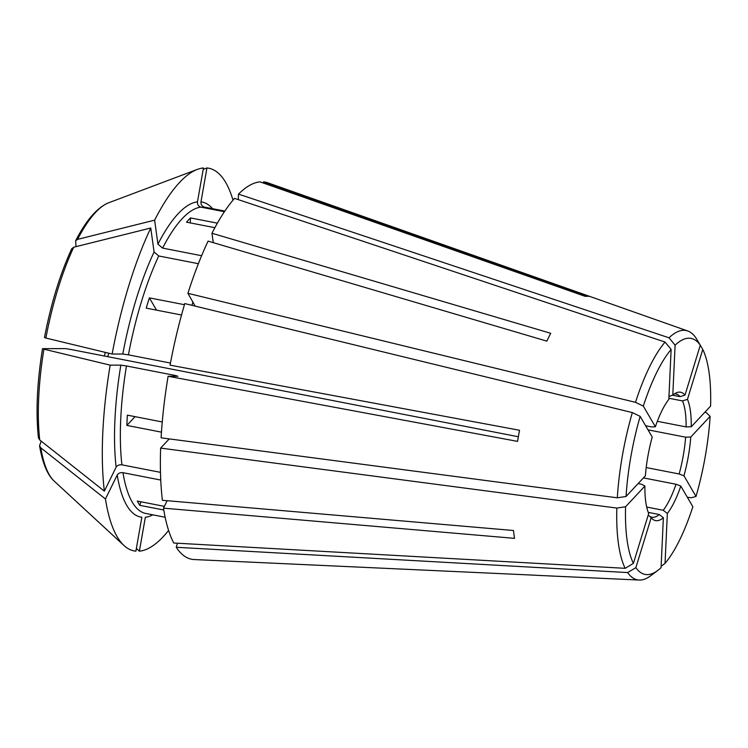 <?xml version="1.0" encoding="UTF-8"?>
<svg xmlns="http://www.w3.org/2000/svg" width="748" height="748" viewBox="0 0 748 748"><rect width="100%" height="100%" fill="white"/><g stroke="black" fill="none" stroke-linecap="round" stroke-linejoin="round"><path stroke-width="1.12" d="M687.319 497.224L691.152 497.775L696.005 496.457A120.222 36.549 101 0 0 710.123 416.346L690.787 437.028L685.635 437.187A62.795 19.093 101 0 1 679.147 473.98L683.952 475.793A65.403 19.887 101 0 0 690.787 437.028M696.005 496.457L683.952 475.793M704.868 412.213L706.177 412.559L710.123 416.346M661.139 566.292L665.047 563.375A120.222 36.549 101 0 0 692.854 506.723L680.802 486.06L676.005 484.246L643.43 477.897M665.047 563.375L667.347 513.474A65.403 19.887 101 0 0 680.802 486.06M177.472 543.235L176.229 547.274L627.647 572.566L635.875 567.639A120.222 36.549 101 0 0 657.726 570.481A120.222 36.549 101 0 0 661.073 567.629L663.373 517.728L659.25 514.521L648.254 512.38M635.875 567.639L651.181 517.738A65.403 19.887 101 0 0 652.191 518.813A65.403 19.887 101 0 0 663.373 517.728M627.647 572.566A127.001 38.615 101 0 0 639.157 580.046A127.001 38.615 101 0 0 650.807 575.68L657.726 570.481M176.229 547.274A192.124 58.409 101 0 0 193.433 559.513L536.073 575.259A141.933 43.15 -79 0 0 537.167 575.352L639.157 580.046M169.235 438.908L160.633 448.099L616.838 508.07L625.571 506.751A120.222 36.549 101 0 0 633.397 563.384L648.703 513.483A65.403 19.887 101 0 1 644.907 486.069L641.606 484.265L638.109 483.582M625.571 506.751L644.907 486.069M616.838 508.07A127.001 38.615 101 0 0 625.169 568.321L633.397 563.384M167.141 500.702L163.485 508.154A192.124 58.409 101 0 0 173.751 543.02L625.169 568.321M160.633 448.099A192.124 58.409 101 0 0 162.4 500.3L513.474 530.5A141.933 43.15 -79 0 0 514.559 538.354L163.485 508.154M640.166 416.374A120.222 36.549 101 0 0 626.048 496.485L645.384 475.812A65.403 19.887 101 0 1 652.219 437.038L640.166 416.374L632.341 412.587A127.001 38.615 101 0 0 617.315 497.803L626.048 496.485M632.341 412.587L184.775 303.585A192.124 58.409 101 0 0 170.067 365.155L519.533 430.268A141.933 43.15 -79 0 0 517.569 441.385L168.113 376.272A192.124 58.409 101 0 0 161.101 437.832L617.315 497.803M213.255 242.633L211.955 233.254A192.124 58.409 101 0 1 234.517 198.37L665.066 342.06L671.124 349.456A120.222 36.549 101 0 0 643.317 406.108L655.37 426.771L651.714 426.94L645.636 425.752M671.124 349.456L668.824 399.357A65.403 19.887 101 0 0 655.37 426.771M665.066 342.06A127.001 38.615 101 0 0 635.491 402.321L643.317 406.108M211.955 233.254L550.715 333.29A141.933 43.15 -79 0 0 546.853 341.144L208.094 241.118A192.124 58.409 101 0 0 187.926 293.319L635.491 402.321M687.73 330.981L267.784 182.802A192.124 58.409 101 0 0 263.52 181.867L588.741 296.367A141.933 43.15 -79 0 0 585.254 296.367L260.024 181.867A192.124 58.409 101 0 0 238.5 194.115L669.039 337.806A127.001 38.615 101 0 1 687.73 330.981A127.001 38.615 101 0 1 695.846 337.797L700.296 345.193A120.222 36.549 101 0 0 675.098 345.202L672.798 395.103L668.955 396.487M700.296 345.193L684.99 395.103A65.403 19.887 101 0 0 676.79 392.625A65.403 19.887 101 0 0 672.798 395.103M669.039 337.806L675.098 345.202M184.447 304.698L149.366 297.863A155.958 47.414 101 0 0 146.215 308.129L181.53 315.011M44.469 337.572C50.986 303.679 60.074 274.058 71.743 248.701L73.725 247.223A663566.246 419703.613 26.1 0 1 150.759 228.018L154.079 251.992L158.735 255.966L198.388 263.698M150.759 228.018A194.957 59.27 101 0 0 112.135 354.028L122.794 354.019L128.422 354.851L170.46 363.042M162.251 421.956L127.347 415.149A155.958 47.414 101 0 0 126.87 425.416L161.456 432.157M518.355 436.748L70.78 349.466L65.74 348.633L42.795 348.643L43.917 349.166A668708.541 37781.293 10 0 0 110.171 365.136L120.839 365.136L126.459 365.959L175.069 375.44L177.902 376.263L168.113 376.272M110.171 365.136A194.957 59.27 101 0 0 104.365 491.137L116.136 467.154C117.352 465.331 119.278 464.555 121.905 464.835L160.474 472.353M164.364 506.359L137.333 501.085A155.958 47.414 101 0 0 139.811 505.339L163.784 510.014M41.215 441.142L39.56 445.789L40.822 447.837A663566.265 472723.574 -7.9 0 0 105.449 498.991L117.221 475.008C118.436 473.185 120.363 472.409 122.99 472.689L160.745 480.048M700.268 345.277L702.774 349.447A120.222 36.549 101 0 1 710.6 406.089L691.264 426.762A65.403 19.887 101 0 0 687.468 399.348L682.513 400.909L668.871 398.245M702.774 349.447L687.468 399.348M104.402 356.02A65.403 19.887 101 0 0 105.244 352.364M672.545 395.196L680.035 396.655A62.795 19.093 101 0 0 675.874 393.962A62.795 19.093 101 0 0 674.434 393.859M657.333 421.311L686.112 426.921A62.795 19.093 101 0 0 682.513 400.909M648.03 429.857L685.635 437.187M646.207 467.556L679.147 473.98M646.683 507.041L663.233 510.267A62.795 19.093 101 0 0 676.005 484.246M649.601 516.288A62.795 19.093 101 0 0 651.845 517.223A62.795 19.093 101 0 0 659.25 514.521M107.834 356.693A62.795 19.093 101 0 0 108.656 353.187M136.36 548.452A668708.541 635931.545 -90 0 0 139.371 551.164L145.355 517.251A160.483 48.788 101 0 0 152.844 514.839M42.795 348.643L42.514 348.699C37.054 382.63 35.698 412.316 38.438 437.786M76.016 246.653L75.651 240.753L77.577 239.369A663566.246 419703.613 26.1 0 1 154.621 220.164L157.931 244.138L162.597 248.102L201.614 255.713M691.264 426.762L686.112 426.921M126.87 425.416L135.07 416.655M149.366 297.863L156.528 310.139M194.938 305.726L187.926 293.319M217.388 223.166L190.488 217.92L190.263 222.904M238.247 199.613L238.5 194.115M684.99 395.103L680.035 396.655M263.315 183.026L263.52 181.867M203.204 169.347A674815.615 641739.279 90 0 1 206.944 167.954L200.969 201.867C200.791 204.578 201.932 206.336 204.41 207.14L224.821 211.114M190.488 217.92A155.958 47.414 101 0 0 186.514 222.175L214.872 227.701M75.651 240.744C86.216 220.127 97.24 207.467 108.74 202.755L197.369 169.394A194.957 59.27 101 0 1 203.447 167.954L197.472 201.867C197.294 204.578 198.444 206.336 200.913 207.14L224.419 211.721M197.369 169.394A194.957 59.27 101 0 0 154.621 220.164M105.449 498.991A194.957 59.27 101 0 0 124.018 545.544A194.957 59.27 101 0 0 135.884 551.164L141.858 517.251A160.483 48.788 101 0 1 117.221 475.008M139.371 551.164A194.957 59.27 101 0 0 168.59 530.435M233.002 200.146A194.957 59.27 101 0 0 206.944 167.954M44.749 337.535L45.88 338.049A668708.541 37781.293 10 0 0 112.135 354.028M38.457 437.795L39.738 439.983A663566.265 472723.574 -7.9 0 0 104.365 491.137M139.811 505.339L140.895 501.777M667.347 513.474L663.233 510.267M651.181 517.738L648.226 515.026M192.975 301.977A155.958 47.414 101 0 0 191.89 305.315M158.735 255.966A155.958 47.414 101 0 0 128.422 354.851M175.069 375.44A155.958 47.414 101 0 0 174.939 376.263M126.459 365.959A155.958 47.414 101 0 0 121.905 464.835M122.99 472.689A155.958 47.414 101 0 0 145.785 513.465L165.14 517.242M224.849 211.076L205.494 207.308A155.958 47.414 101 0 0 204.41 207.14M212.554 208.683A160.483 48.788 101 0 0 200.969 201.867M200.913 207.14A155.958 47.414 101 0 0 162.597 248.102M197.472 201.867A160.483 48.788 101 0 0 157.931 244.138M154.079 251.992A160.483 48.788 101 0 0 122.794 354.019M120.839 365.136A160.483 48.788 101 0 0 116.136 467.154M108.74 202.755A144.383 43.898 101 0 0 77.577 239.369M73.725 247.223A144.383 43.898 101 0 0 45.88 338.049M43.917 349.166A144.383 43.898 101 0 0 39.738 439.983M40.822 447.837A144.383 43.898 101 0 0 54.408 481.329L124.018 545.544M39.55 445.808C42.524 463.255 47.479 475.102 54.408 481.329"/></g></svg>
